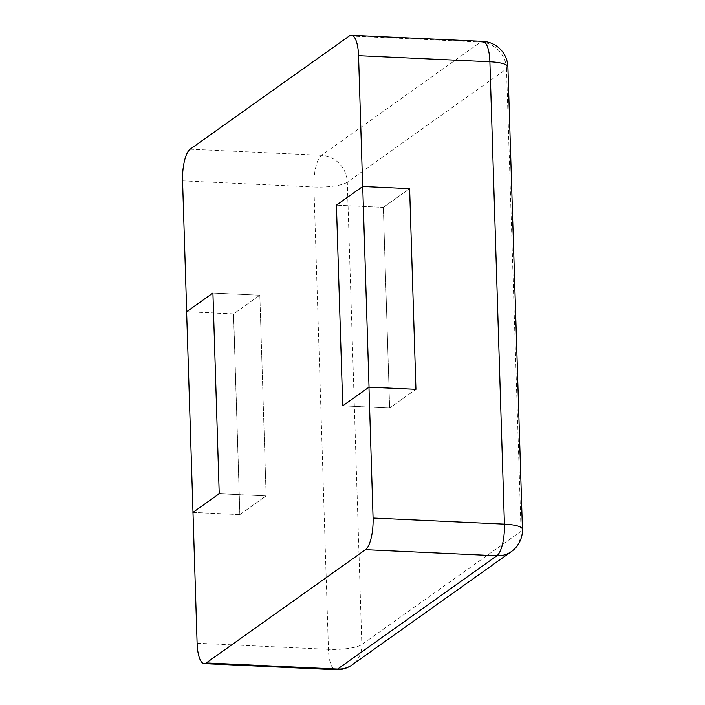 <?xml version="1.0" encoding="UTF-8"?>
<svg xmlns="http://www.w3.org/2000/svg" width="705" height="705" viewBox="0 0 705 705"><rect width="100%" height="100%" fill="white"/><g stroke="black" fill="none" stroke-linecap="round" stroke-linejoin="round"><path stroke-width="0.53" stroke-dasharray="3.52 2.64" d="M186.684 311.707L233.593 313.884L259.828 295.228L266.129 495.906L239.894 514.571L233.593 313.884M192.985 512.385L239.894 514.571M219.22 493.72L266.129 495.906L219.22 493.72M186.613 311.751L233.522 313.937L259.828 295.228L212.919 293.042L259.828 295.228L266.129 495.906L239.832 514.615L192.994 512.429M362.661 186.499L409.57 188.684L415.871 389.363L389.645 408.028L415.871 389.363M409.631 188.64L383.335 207.349L336.426 205.164L383.335 207.349L389.645 408.028L342.736 405.842L389.645 408.028L383.335 207.349L409.57 188.684M233.522 313.937L239.832 514.615M182.569 180.859L313.91 186.975L328.442 649.34A26.393 6.019 178.2 0 0 361.832 644.546L521.065 531.262L506.534 68.896L347.309 182.181L361.832 644.546A26.393 24.314 54.6 0 1 352.121 664.894M197.1 643.224L328.442 649.34A26.393 8.328 -87.3 0 0 335.589 669.75M313.91 186.975A26.393 6.019 178.2 0 0 347.309 182.181A26.393 24.314 -125.4 0 0 321.48 155.329A26.393 8.328 -87.3 0 0 313.91 186.975M190.138 149.213L321.48 155.329L480.713 42.044A26.393 24.314 -125.4 0 1 506.534 68.896A26.393 6.019 -1.8 0 0 507.9 66.904M482.749 41.366A26.393 8.328 -87.3 0 0 480.713 42.044L349.363 35.929M511.354 551.601A26.393 24.314 54.6 0 0 521.065 531.262A26.393 6.019 -1.8 0 0 522.431 529.27"/><path stroke-width="1.06" d="M182.569 180.859L186.684 311.707L212.919 293.042L219.22 493.72L192.985 512.385L197.1 643.224A26.393 8.328 -87.3 0 0 204.247 663.634A26.393 8.328 -87.3 0 0 206.283 662.956L365.507 549.671L496.858 555.787A26.393 8.328 -87.3 0 0 504.419 524.141L489.896 61.776A26.393 8.328 -87.3 0 0 482.749 41.366L351.398 35.25A26.393 8.328 -87.3 0 0 349.363 35.929L190.138 149.213A26.393 8.328 92.7 0 0 182.569 180.859M362.723 186.455L369.032 387.133L415.941 389.319L409.631 188.64L362.723 186.455L336.426 205.164L342.736 405.842L336.426 205.164L362.661 186.499L358.545 55.66A26.393 8.328 -87.3 0 0 351.398 35.25M369.032 387.133L342.736 405.842L368.962 387.177L373.077 518.025A26.393 8.328 92.7 0 1 365.507 549.671M368.962 387.177L415.941 389.319M192.923 512.429L219.22 493.72L212.919 293.042L186.613 311.751L192.994 512.429M204.247 663.634L335.589 669.75A26.393 8.328 -87.3 0 0 337.625 669.071A26.393 24.314 54.6 0 0 352.121 664.894L511.354 551.601A26.393 26.393 0 0 0 522.431 529.27L507.9 66.904A26.393 26.393 0 0 0 482.749 41.366M206.283 662.956L337.625 669.071L496.858 555.787A26.393 24.314 54.6 0 0 511.354 551.601M373.077 518.025L504.419 524.141A26.393 6.019 -1.8 0 1 522.431 529.27M358.545 55.66L489.896 61.776A26.393 6.019 -1.8 0 1 507.9 66.904M335.589 669.75A26.393 26.393 0 0 0 352.121 664.894"/></g></svg>
